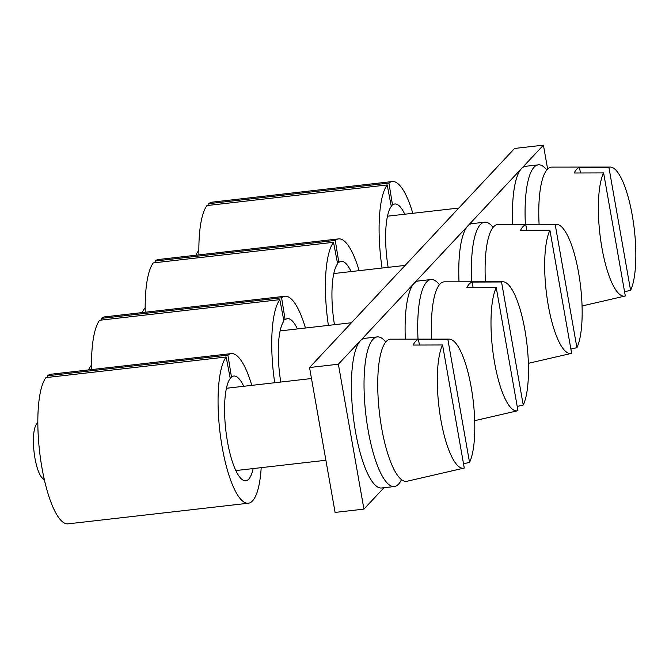 <?xml version="1.0" encoding="UTF-8"?>
<svg xmlns="http://www.w3.org/2000/svg" width="669" height="669" viewBox="0 0 669 669"><rect width="100%" height="100%" fill="white"/><g stroke="black" fill="none" stroke-linecap="round" stroke-linejoin="round"><path stroke-width="1" d="M449.208 339.124A64.943 17.352 83.5 0 0 447.854 339.325L469.546 462.388A64.943 17.352 83.5 0 0 464.102 359.487A64.943 17.352 83.5 0 0 449.208 339.124L390.838 339.175A71.533 19.117 83.5 0 0 377.742 382.049A71.533 19.117 83.5 0 0 389.534 458.951A71.533 19.117 83.5 0 0 407.087 481.245L463.96 468.116A64.943 17.352 83.5 0 0 464.269 468.032L442.569 344.97A64.943 17.352 83.5 0 0 448.021 447.87A64.943 17.352 83.5 0 0 463.96 468.116M442.569 344.97L413.166 345.053A68.238 18.239 -96.5 0 1 418.451 339.409L447.854 339.325M469.546 462.388L463.517 463.784M419.438 345.037L418.451 339.409M401.492 479.623A75.296 20.12 -96.5 0 1 394.334 486.53A75.296 20.12 -96.5 0 1 376.455 462.956A75.296 20.12 -96.5 0 1 364.028 383.044A75.296 20.12 -96.5 0 1 377.216 336.908A75.296 20.12 -96.5 0 1 385.754 342.026M377.216 336.908L364.597 338.355A75.296 20.12 83.5 0 0 351.417 384.491A75.296 20.12 83.5 0 0 363.836 464.395A75.296 20.12 83.5 0 0 381.715 487.977L394.334 486.53M37.824 422.415L36.385 424.38A28.24 7.543 83.5 0 0 38.049 470.307A28.24 7.543 83.5 0 0 42.548 478.285L44.397 479.874M338.38 364.22L309.546 367.524L514.586 148.451L543.42 145.156L338.38 364.22L363.928 509.117L383.956 487.718M309.546 367.524L335.094 512.412L363.928 509.117M547.635 169.048L543.42 145.156M251.778 385.361A75.296 20.12 83.5 0 0 231.231 353.608L51.011 374.222A75.296 20.12 83.5 0 0 47.691 375.744L227.912 355.122L231.474 377.115L230.027 377.283M47.691 375.744L47.959 377.391M226.155 357.003A75.296 20.12 83.5 0 0 221.155 440.879A75.296 20.12 83.5 0 0 248.35 503.23L68.121 523.844A75.296 20.12 83.5 0 1 40.926 461.493A75.296 20.12 83.5 0 1 45.927 377.617L226.155 357.003L230.245 378.428A52.709 14.082 83.5 0 0 226.741 437.141A52.709 14.082 83.5 0 0 245.782 480.785A52.709 14.082 83.5 0 0 253.158 468.576M243.742 386.281A52.709 14.082 83.5 0 0 233.799 376.053A52.709 14.082 83.5 0 0 231.474 377.115M248.35 503.23A75.296 20.12 83.5 0 0 261.194 467.656M231.231 353.608A75.296 20.12 83.5 0 0 227.912 355.122M502.887 281.774A64.943 17.352 83.5 0 0 501.533 281.975L523.225 405.038A64.943 17.352 83.5 0 0 517.781 302.137A64.943 17.352 83.5 0 0 502.887 281.774L444.517 281.825A71.533 19.117 83.5 0 0 431.739 339.141M496.247 287.62A64.943 17.352 83.5 0 0 501.7 390.52A64.943 17.352 83.5 0 0 517.639 410.766A64.943 17.352 83.5 0 0 517.948 410.682L496.247 287.62L466.845 287.695A68.238 18.239 -96.5 0 1 472.13 282.059L501.533 281.975M523.225 405.038L517.196 406.426M473.117 287.678L472.13 282.059M418.016 339.15A75.296 20.12 -96.5 0 1 430.895 279.558A75.296 20.12 -96.5 0 1 439.433 284.668M430.895 279.558L418.276 280.997A75.296 20.12 83.5 0 0 405.33 339.158M91.502 365.065L90.064 367.03A28.24 7.543 83.5 0 0 88.684 369.915M556.566 224.416A64.943 17.352 83.5 0 0 555.211 224.625L576.904 347.688A64.943 17.352 83.5 0 0 571.46 244.787A64.943 17.352 83.5 0 0 556.566 224.416L498.196 224.466A71.533 19.117 83.5 0 0 485.418 281.791M549.926 230.261A64.943 17.352 83.5 0 0 555.379 333.162A64.943 17.352 83.5 0 0 571.318 353.408A64.943 17.352 83.5 0 0 571.627 353.324L549.926 230.261L520.524 230.345A68.238 18.239 -96.5 0 1 525.801 224.709L555.211 224.625M576.904 347.688L570.874 349.076M526.796 230.328L525.801 224.709M471.695 281.8A75.296 20.12 -96.5 0 1 484.573 222.208A75.296 20.12 -96.5 0 1 493.112 227.318M484.573 222.208L471.954 223.647A75.296 20.12 83.5 0 0 459.009 281.808M145.181 307.715L143.743 309.672A28.24 7.543 83.5 0 0 142.363 312.565M610.245 167.066A64.943 17.352 83.5 0 0 608.882 167.267L630.583 290.338A64.943 17.352 83.5 0 0 625.139 187.429A64.943 17.352 83.5 0 0 610.245 167.066L551.875 167.116A71.533 19.117 83.5 0 0 539.097 224.433M603.605 172.911A64.943 17.352 83.5 0 0 609.058 275.812A64.943 17.352 83.5 0 0 624.997 296.058A64.943 17.352 83.5 0 0 625.306 295.974L603.605 172.911L574.203 172.995A68.238 18.239 -96.5 0 1 579.479 167.35L608.882 167.267M630.583 290.338L624.553 291.726M580.475 172.978L579.479 167.35M525.374 224.45A75.296 20.12 -96.5 0 1 538.252 164.85A75.296 20.12 -96.5 0 1 546.79 169.968M538.252 164.85L525.633 166.297A75.296 20.12 83.5 0 0 512.688 224.458M198.86 250.357L197.422 252.322A28.24 7.543 83.5 0 0 196.042 255.207M305.457 328.011A75.296 20.12 83.5 0 0 284.91 296.258L104.69 316.872A75.296 20.12 83.5 0 0 101.37 318.385L281.59 297.772L285.153 319.757L283.706 319.924M101.37 318.385L101.638 320.033M91.561 369.589A75.296 20.12 83.5 0 1 99.606 320.267L279.834 299.653L283.924 321.078A52.709 14.082 83.5 0 0 280.779 382.049M297.421 328.931A52.709 14.082 83.5 0 0 287.478 318.695A52.709 14.082 83.5 0 0 285.153 319.757M279.834 299.653A75.296 20.12 83.5 0 0 274.708 382.743M284.91 296.258A75.296 20.12 83.5 0 0 281.59 297.772M359.136 270.661A75.296 20.12 83.5 0 0 338.589 238.9L158.369 259.522A75.296 20.12 83.5 0 0 155.049 261.035L335.269 240.422L338.832 262.407L337.385 262.574M155.049 261.035L155.317 262.683M145.24 312.231A75.296 20.12 83.5 0 1 153.285 262.917L333.513 242.303L337.602 263.72A52.709 14.082 83.5 0 0 334.458 324.691M351.1 271.581A52.709 14.082 83.5 0 0 341.157 261.345A52.709 14.082 83.5 0 0 338.832 262.407M333.513 242.303A75.296 20.12 83.5 0 0 328.387 325.385M338.589 238.9A75.296 20.12 83.5 0 0 335.269 240.422M412.815 213.302A75.296 20.12 83.5 0 0 392.268 181.55L212.048 202.163A75.296 20.12 83.5 0 0 208.728 203.685L388.948 183.063L392.511 205.057L391.064 205.224M208.728 203.685L208.996 205.333M198.919 254.881A75.296 20.12 83.5 0 1 206.964 205.559L387.192 184.945L391.281 206.37A52.709 14.082 83.5 0 0 388.137 267.341M404.778 214.222A52.709 14.082 83.5 0 0 394.835 203.995A52.709 14.082 83.5 0 0 392.511 205.057M387.192 184.945A75.296 20.12 83.5 0 0 382.066 268.035M392.268 181.55A75.296 20.12 83.5 0 0 388.948 183.063M226.431 388.263L311.486 378.537M235.839 470.558L325.895 460.255M517.639 410.766L474.706 420.676M280.11 330.912L351.451 322.751M571.318 353.408L528.385 363.326M333.789 273.554L405.13 265.401M624.997 296.058L582.063 305.976M387.46 216.204L458.809 208.042"/></g></svg>
